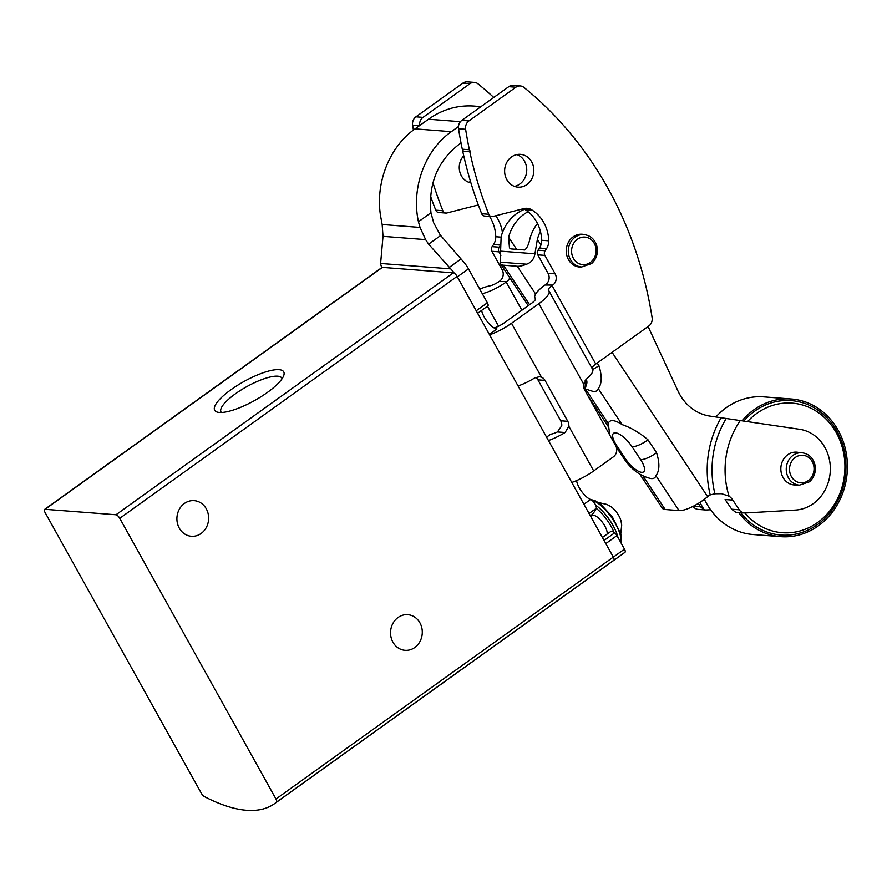 <?xml version="1.0" encoding="UTF-8"?>
<svg xmlns="http://www.w3.org/2000/svg" width="892" height="892" viewBox="0 0 892 892"><rect width="100%" height="100%" fill="white"/><g stroke="black" fill="none" stroke-linecap="round" stroke-linejoin="round"><path stroke-width="1.34" d="M276.509 802.142A243.661 90.014 54.4 0 1 274.602 803.614A243.661 90.014 54.4 0 1 204.391 796.578A4.059 1.505 54.4 0 1 201.324 793.244L45.102 512.565A4.059 1.505 54.4 0 1 44.6 509.41A4.059 1.505 54.4 0 1 45.068 509.299L115.982 514.762A4.059 1.505 54.4 0 1 119.751 518.319L275.974 799.009A4.059 1.505 54.4 0 1 276.509 802.142L613.852 560.221A243.661 90.014 54.4 0 1 611.945 561.692L274.602 803.614M44.6 509.41L381.943 267.488A4.059 1.505 54.4 0 1 382.412 267.377L453.326 272.852A4.059 1.505 54.4 0 1 457.094 276.409L613.317 557.087A4.059 1.505 54.4 0 1 613.852 560.221M267.355 392.469A39.504 10.894 -29.1 0 0 283.79 375.398A39.504 10.894 -29.1 0 0 243.906 381.553A39.504 10.894 -29.1 0 0 217.648 412.204A39.504 10.894 -29.1 0 0 267.355 392.469M414.78 647.503A17.873 15.855 94.4 0 0 421.86 628.046A17.873 15.855 94.4 0 0 407.8 614.677A17.873 15.855 94.4 0 0 390.607 631.28A17.873 15.855 94.4 0 0 405.046 650.313A17.873 15.855 94.4 0 0 414.78 647.503M201.124 533.461A17.873 15.855 94.4 0 0 208.204 514.004A17.873 15.855 94.4 0 0 194.144 500.635A17.873 15.855 94.4 0 0 176.962 517.237A17.873 15.855 94.4 0 0 191.39 536.27A17.873 15.855 94.4 0 0 201.124 533.461M282.05 378.743A34.788 9.589 -29.1 0 0 281.805 378.119A34.788 9.589 -29.1 0 0 246.738 386.66A34.788 9.589 -29.1 0 0 221.004 411.959A34.788 9.589 -29.1 0 0 221.406 412.494M460.417 121.691L428.483 119.227C442.499 109.381 457.629 105 473.875 106.07L481 106.627M458.455 126.564L451.33 131.681C424.882 150.202 411.078 188.022 418.448 221.74L420.043 227.427L382.166 224.505L381.118 218.863C374.35 185.19 388.6 147.403 415.036 128.872L428.483 119.227M477.621 313.282L487.868 305.934A4.059 1.505 -125.6 0 0 487.367 302.778L468.49 268.871A16.246 5.999 -125.6 0 0 462.39 260.52L440.269 235.053L433.668 222.777L430.959 212.764C428.283 184.075 437.526 161.374 458.689 144.649L461.03 142.965M469.816 151.785L462.725 151.239A369.556 327.966 94.4 0 0 481.68 213.723A4.059 3.601 94.4 0 0 484.657 216.054L491.76 216.6A4.059 3.601 -85.6 0 1 488.771 214.27A369.556 327.966 -85.6 0 1 469.816 151.785L462.725 151.239M430.546 196.251A369.556 327.966 94.4 0 0 435.764 210.178A4.059 3.601 94.4 0 0 438.752 212.519L445.844 213.065A4.059 3.601 -85.6 0 1 442.856 210.724A369.556 327.966 -85.6 0 1 432.943 182.659M468.59 182.213A15.833 14.06 94.4 0 0 470.541 181.633M419.686 125.538A8.117 7.203 -85.6 0 1 423.031 117.376L469.984 83.692A8.117 7.203 -85.6 0 1 474.41 82.421L467.308 81.874A8.117 7.203 94.4 0 0 462.892 83.146L415.928 116.819A8.117 7.203 94.4 0 0 412.628 125.203A369.556 327.966 94.4 0 0 413.42 130.065M509.745 277.746A8.117 7.203 -85.6 0 1 506.912 281.526L499.096 281.493A8.931 2.464 150.9 0 1 489.741 285.886A24.363 6.712 150.9 0 0 479.773 289.142M499.821 280.98A8.117 7.203 94.4 0 0 502.151 269.752L491.882 251.299A4.059 3.601 94.4 0 1 492.116 246.649L493.588 244.52A13.157 11.674 94.4 0 0 495.774 236.737A37.598 33.361 94.4 0 0 489.541 216.433M478.58 205.662A12.622 11.206 94.4 0 0 477.61 205.138M474.41 82.421A8.117 7.203 -85.6 0 1 478.067 83.904A369.556 327.966 -85.6 0 1 493.755 97.484M478.324 204.959A12.622 11.206 -85.6 0 0 477.577 205.149L446.892 212.976A4.059 3.601 -85.6 0 1 445.844 213.065M495.807 215.752A37.598 33.361 -85.6 0 1 502.441 232.6M500.914 255.335L498.974 251.845A4.059 3.601 -85.6 0 1 499.208 247.195L500.111 245.891M521.876 310.215L506.199 282.039L506.912 281.526M470.898 182.849A15.833 14.06 -85.6 0 1 459.826 171.989A15.833 14.06 -85.6 0 1 463.74 155.821M514.45 186.383A16.446 14.595 94.4 0 0 526.693 171.331A16.446 14.595 94.4 0 0 516.903 154.572M491.76 216.6A4.059 3.601 -85.6 0 0 492.797 216.511L523.481 208.695A12.622 11.206 -85.6 0 1 527.116 208.304A12.622 11.206 -85.6 0 1 532.29 210.211A37.598 33.361 -85.6 0 1 548.781 240.818A13.157 11.674 -85.6 0 1 546.584 248.6L545.112 250.741A4.059 3.601 -85.6 0 0 544.878 255.391L555.159 273.844A8.117 7.203 -85.6 0 1 552.817 285.061L545.012 285.027A24.363 6.712 150.9 0 0 534.921 297.75A24.363 6.712 150.9 0 0 535.334 298.262A8.931 2.464 150.9 0 1 535.49 298.452A8.931 2.464 150.9 0 1 531.788 303.113L504.415 322.737A11.373 3.133 150.9 0 1 494.09 327.955M545.726 284.515A8.117 7.203 94.4 0 0 548.067 273.298L537.787 254.844A4.059 3.601 94.4 0 1 538.021 250.195L539.493 248.054A13.157 11.674 94.4 0 0 541.689 240.271A37.598 33.361 94.4 0 0 525.198 209.665A12.622 11.206 94.4 0 0 523.526 208.683M463.227 150.871L462.29 149.198A369.556 327.966 94.4 0 1 458.533 128.738A8.117 7.203 94.4 0 1 461.844 120.364L508.797 86.691A8.117 7.203 94.4 0 1 513.223 85.42L520.315 85.966A8.117 7.203 -85.6 0 1 523.983 87.449A369.556 327.966 -85.6 0 1 652.097 317.63A8.117 7.203 -85.6 0 1 648.785 326.004L595.767 364.025A8.931 2.464 -29.1 0 0 591.987 368.206M511.54 156.936A16.446 14.595 -85.6 0 1 520.493 154.349A16.446 14.595 -85.6 0 1 533.784 171.877A16.446 14.595 -85.6 0 1 517.962 187.153A16.446 14.595 -85.6 0 1 505.017 174.854A16.446 14.595 -85.6 0 1 511.54 156.936M581.93 267.009A16.446 14.595 -85.6 0 1 579.588 267.043A16.446 14.595 -85.6 0 1 566.643 254.744A16.446 14.595 -85.6 0 1 573.166 236.826A16.446 14.595 -85.6 0 1 582.119 234.239A16.446 14.595 -85.6 0 1 584.427 234.629M571.783 482.449A26.805 7.392 -29.1 0 0 593.693 470.943L613.317 456.871A8.117 7.203 94.4 0 0 615.658 445.643L584.728 390.083A8.117 7.203 94.4 0 1 583.781 384.318L586.724 378.844A24.363 6.712 -29.1 0 0 592.645 369.399L548.97 290.937A24.363 6.712 150.9 0 0 548.558 290.424A8.931 2.464 150.9 0 1 548.402 290.235A8.931 2.464 150.9 0 1 552.103 285.574L552.817 285.061M470.318 151.417L469.382 149.745A369.556 327.966 -85.6 0 1 465.624 129.295A8.117 7.203 -85.6 0 1 468.936 120.911L515.888 87.238A8.117 7.203 -85.6 0 1 520.315 85.966M548.97 290.937A24.363 6.712 150.9 0 1 538.88 303.659L511.506 323.283A26.805 7.392 150.9 0 1 489.597 334.801M518.074 385.968A26.805 7.392 -29.1 0 0 534.709 377.94L539.47 376.703L541.5 377.182L511.506 323.283M420.043 227.427L425.629 239.625L428.617 244.163L450.739 268.871A16.246 5.999 54.4 0 1 454.307 273.242M381.776 267.611A16.246 5.999 54.4 0 1 380.605 263.463L383.014 236.347L382.166 224.505M481.613 310.427A13.804 5.096 -125.6 0 0 487.891 322.358A13.804 5.096 -125.6 0 0 496.944 328.981L489.385 334.411M593.693 470.943L568.84 426.298L565.082 432.52A26.805 7.392 150.9 0 1 548.446 440.537M576.6 480.576A13.804 5.096 -125.6 0 0 590.571 499.475L583.903 504.248M590.772 516.58A13.001 4.806 -125.6 0 1 591.463 515.152A137.591 50.822 -125.6 0 0 596.213 508.373A5.686 2.096 -125.6 0 0 594.808 503.59A5.686 2.096 -125.6 0 0 590.571 499.475M612.269 561.458L623.597 553.341A243.661 90.014 -125.6 0 0 625.002 552.271A4.059 1.505 -125.6 0 0 624.478 549.138L616.952 535.601A4.059 1.505 -125.6 0 0 614.688 532.814A8.117 2.999 -125.6 0 0 610.752 531.498L602.412 537.486M568.84 426.298A8.117 7.203 94.4 0 0 567.791 421.325L545.012 380.393L537.921 379.847L560.7 420.779A8.117 7.203 94.4 0 1 561.748 425.752L557.422 431.929A11.373 3.133 150.9 0 1 550.71 434.192L546.562 437.158M469.382 149.745L462.29 149.198M532.29 210.211L525.198 209.665M548.781 240.818L541.689 240.271M546.584 248.6L539.493 248.054M506.199 282.039A24.363 6.712 150.9 0 1 482.304 293.691M545.012 380.393A8.117 7.203 94.4 0 0 541.5 377.182M501.025 237.138L495.774 236.737M500.1 245.021L493.588 244.52M537.921 379.847A8.117 7.203 94.4 0 0 535.758 377.394M620.776 533.773L621.691 525.076L620.988 520.805A12.187 4.505 -125.6 0 0 610.708 506.478L606.883 504.426L598.354 502.519M607.117 534.107A12.187 4.505 -125.6 0 0 601.676 521.374A12.187 4.505 -125.6 0 0 592.121 515.665L590.794 516.613M528.053 211.716A40.608 36.037 94.4 0 0 508.607 237.239L509.466 247.898L510.804 248.901L524.607 249.972C526.882 248.422 528.633 244.731 529.881 238.878A40.608 36.037 -85.6 0 1 537.463 223.491M609.771 435.084L608.277 423.533A28.343 9.823 49.7 0 1 622.081 424.603C631.023 427.658 639.676 432.743 648.027 439.845A16.246 4.939 146.5 0 1 632.027 446.714L640.567 459.614A16.747 5.798 49.7 0 1 641.683 472.314A16.747 5.798 49.7 0 1 625.181 458.421A16.246 4.939 146.5 0 1 623.263 457.54L616.227 446.925M597.172 363.022L598.9 365.642C602.178 376.089 601.966 383.738 598.242 388.589A28.343 9.823 49.7 0 1 593.068 391.421L585.509 389.035M540.965 244.91L537.352 239.457L534.932 253.796C534.052 259.07 531.275 262.527 526.615 264.188A24.363 7.404 146.5 0 1 517.26 266.273L503.445 265.203A24.363 7.404 146.5 0 1 500.568 263.876A24.363 7.404 146.5 0 1 500.167 262.148L501.148 236.659A40.608 36.037 94.4 0 1 524.63 209.285M798.976 452.534A16.446 14.595 94.4 0 0 796.701 452.155A16.446 14.595 94.4 0 0 786.789 455.489A16.446 14.595 94.4 0 0 781.381 473.284A16.446 14.595 94.4 0 0 794.181 484.947A16.446 14.595 94.4 0 0 796.467 484.925M648.083 326.517L677.942 390.952A48.737 43.251 -85.6 0 0 709.854 416.085L799.734 429.308A40.608 36.037 94.4 0 1 830.285 471.199A40.608 36.037 94.4 0 1 795.474 510.068L745.322 512.978A8.117 7.203 94.4 0 1 744.452 512.967L736.993 512.398A8.117 7.203 -85.6 0 1 735.521 512.108L731.73 509.22L725.107 499.509L732.845 500.111A16.246 14.417 94.4 0 0 729.054 496.164L721.561 493.689L714.916 493.767A89.78 79.678 -85.6 0 1 726.255 418.471M698.302 503.411L700.521 506.812L704.178 509.689A8.117 7.203 94.4 0 0 705.639 509.979A8.117 7.203 94.4 0 0 706.497 509.979L710.578 509.745M732.845 500.111L739.267 509.8A8.117 7.203 94.4 0 0 744.452 512.967M639.887 474.299L662.321 508.184A24.363 7.404 -33.5 0 0 665.198 509.51L679.002 510.581A24.363 7.404 -33.5 0 0 707.646 496.666A16.246 14.417 -85.6 0 1 710.233 494.904L714.916 493.767M537.352 239.457A40.608 36.037 -85.6 0 1 540.396 231.329M693.062 506.344A8.117 7.203 94.4 0 0 698.168 509.399L705.639 509.979M648.027 439.845L656.568 452.746C659.846 463.182 659.623 470.831 655.91 475.692A28.343 9.823 49.7 0 1 650.725 478.525C639.653 475.793 630.499 468.802 623.263 457.54M738.676 512.521A69.041 61.269 94.4 0 0 780.801 536.661A69.041 61.269 94.4 0 0 822.413 522.667A69.041 61.269 94.4 0 0 845.148 447.985A69.041 61.269 94.4 0 0 791.416 399.003L763.797 396.873A69.041 61.269 94.4 0 0 715.863 416.999M704.379 499.264A69.041 61.269 94.4 0 0 753.183 534.531L780.801 536.661M791.416 399.003A69.041 61.269 94.4 0 0 742.189 420.6M740.706 512.677A67.413 59.831 94.4 0 0 821.565 521.385A67.413 59.831 94.4 0 0 831.612 423.12A67.413 59.831 94.4 0 0 743.95 420.868M744.954 512.989A64.982 57.668 94.4 0 0 821.398 519.534A64.982 57.668 94.4 0 0 831.578 425.462A64.982 57.668 94.4 0 0 747.697 421.437M382.412 267.377L45.068 509.299M453.326 272.852L115.982 514.762M457.094 276.409L119.751 518.319M613.317 557.087L275.974 799.009M585.654 387.195A31.131 11.496 -125.6 0 0 585.665 379.959M584.773 390.161A32.402 11.975 -125.6 0 0 585.141 380.728M451.33 131.681L415.036 128.872M488.771 214.27L481.68 213.723M442.856 210.724L435.764 210.178M595.767 364.025L552.103 285.574M450.739 268.871L380.605 263.463M425.629 239.625L383.014 236.347M565.082 432.52L557.422 431.929M468.936 120.911L461.844 120.364M515.888 87.238L508.797 86.691M465.624 129.295L458.533 128.738M544.878 255.391L537.787 254.844M555.159 273.844L548.067 273.298M545.112 250.741L538.021 250.195M567.791 421.325L560.7 420.779M583.781 384.318L538.88 303.659M423.031 117.376L415.928 116.819M469.984 83.692L462.892 83.146M419.43 125.727L412.628 125.203M498.974 251.845L491.882 251.299M504.582 269.942L502.151 269.752M499.208 247.195L492.116 246.649M498.572 326.182L487.456 306.224M625.002 552.271L613.384 560.6M624.478 549.138L613.339 557.121M616.952 535.601L605.813 543.596M614.688 532.814L604.051 540.44M591.463 515.152L590.404 515.91M596.213 508.373L589.054 513.502M487.367 302.778L476.216 310.773M468.49 268.871L457.34 276.855M430.959 212.764L418.448 221.74M460.941 259.037L449.289 267.399M440.615 235.555L428.617 244.163M620.765 542.447A27.619 10.202 -125.6 0 0 612.001 518.14A27.619 10.202 -125.6 0 0 591.519 499.988M617.955 537.408A27.619 10.202 -125.6 0 0 595.644 505.106M613.964 532.268A25.991 9.6 -125.6 0 0 596.235 508.306M516.635 249.347L508.607 237.239M608.277 423.533L585.475 389.102M622.081 424.603L598.242 388.589M529.592 304.685L503.445 265.203M535.624 294.003L517.26 266.273M739.267 509.8L731.73 509.22M534.932 253.796L500.635 251.154M700.521 506.812L693.262 506.243M526.615 264.188L500.167 262.148M679.002 510.581L655.91 475.692M665.198 509.51L643.065 476.083M707.646 496.666L612.079 352.329M710.233 494.904A93.693 83.146 -85.6 0 1 721.093 417.791M729.054 496.164A79.221 70.312 -85.6 0 1 740.427 420.333M704.178 509.689A73.099 64.871 -85.6 0 1 699.952 502.363M809.044 480.007A13.804 12.254 94.4 0 0 806.714 456.303A13.804 12.254 94.4 0 0 789.598 470.809A13.804 12.254 94.4 0 0 809.044 480.007M801.919 452.757A16.246 14.417 94.4 0 0 786.298 467.843A16.246 14.417 94.4 0 0 799.422 485.148L809.501 481.78C814.552 477.064 816.303 471.188 814.775 464.152C812.645 457.384 808.353 453.593 801.919 452.757L794.415 452.177M591.106 261.835A13.804 12.254 94.4 0 0 588.765 238.131A13.804 12.254 94.4 0 0 571.649 252.637A13.804 12.254 94.4 0 0 591.106 261.835M583.97 234.585A16.246 14.417 94.4 0 0 568.349 249.671A16.246 14.417 94.4 0 0 581.472 266.976L591.563 263.608C596.603 258.892 598.365 253.016 596.826 245.98C594.696 239.212 590.415 235.421 583.97 234.585L579.822 234.273M598.9 365.642A16.246 4.939 146.5 0 1 592.689 369.478M586.323 379.223A16.747 5.798 49.7 0 1 586.3 384.419M656.568 452.746A16.246 4.939 146.5 0 1 640.567 459.614M625.181 458.421L616.64 445.521A16.246 4.939 146.5 0 1 615.424 445.231M616.64 445.521A16.747 5.798 49.7 0 1 615.525 432.821A16.747 5.798 49.7 0 1 632.027 446.714M584.829 390.261L585.743 379.858M535.579 298.932L534.921 297.75M620.943 542.782L621.557 539.158L620.888 534.23L612.325 516.814L600.84 504.326L595.076 500.668L590.515 499.453M608.021 426.175L587.917 395.803M528.231 305.666L500.568 263.876M791.906 484.568L799.422 485.148M577.325 266.663L581.472 266.976"/></g></svg>
